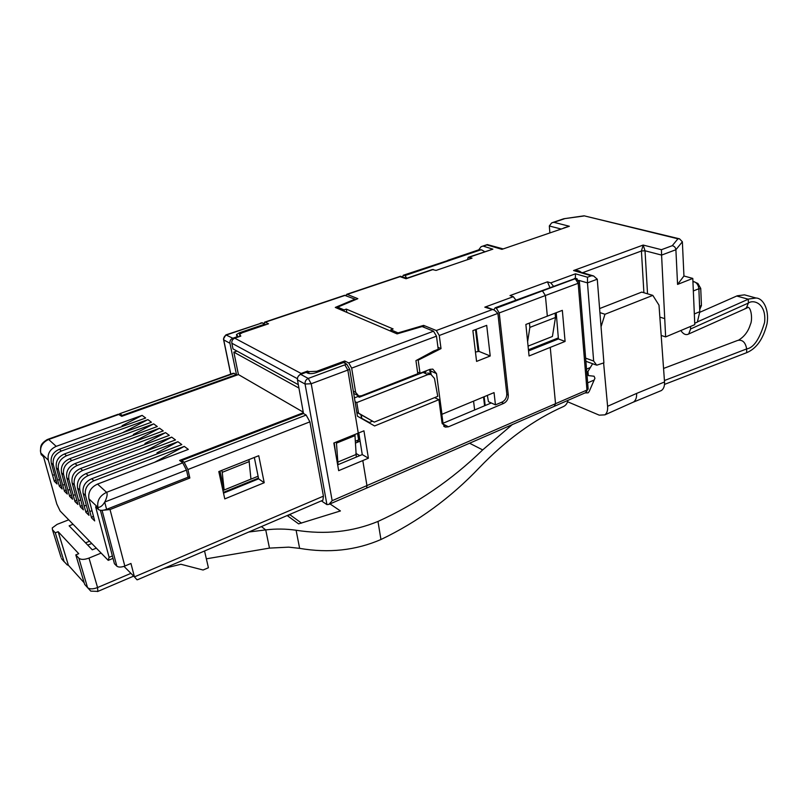 <?xml version="1.0" encoding="UTF-8"?>
<svg xmlns="http://www.w3.org/2000/svg" width="808" height="808" viewBox="0 0 808 808"><rect width="100%" height="100%" fill="white"/><g stroke="black" fill="none" stroke-linecap="round" stroke-linejoin="round"><path stroke-width="1.21" d="M265.266 324.897L265.095 324.069L239.451 332.775L236.471 334.552L238.027 336.451L232.825 338.229C230.613 339.188 229.654 340.875 229.947 343.279L236.471 374.569L233.27 373.235L119.917 413.625M493.759 309.858L495.213 307.777L496.294 308.161L499.243 312.938L508.293 395.072C508.424 398.899 506.889 401.667 503.707 403.384L448.46 426.796L445.39 427.109L442.047 422.938L438.906 399.677L374.599 425.957L357.439 416.201L349.723 369.357L311.211 383.75L332.159 500.687L328.906 504.384L326.927 504.616L321.392 500.869M322.301 500.475L322.917 500.213L323.422 496.152L309.898 421.847L306.151 415.07L303.505 413.524L297.465 379.901C297.233 377.316 298.293 375.478 300.637 374.367L306.171 372.337L307.535 373.054C309.747 373.922 312.605 373.801 316.11 372.67L343.501 362.55L346.753 364.135L308.242 378.427L300.637 374.367M119.332 414.494L119.614 413.736L234.269 373.286M122.563 416.019L120.453 413.868M122.392 415.342L236.471 374.569M138.602 579.275L136.986 579.79L134.431 576.882L130.957 563.469L124.816 566.055C121.21 567.378 118.544 567.408 116.827 566.155L114.423 563.701L100.404 510.272M182.265 462.479L181.81 460.489L303.505 413.524M254.338 457.459L258.621 478.831L223.513 493.122M102.889 510.262L110.029 509.535L189.85 478.023L187.9 469.529L184.173 462.287L181.81 460.489M218.806 471.569L258.742 455.712L264.216 482.729L224.776 498.9L218.806 471.569M101.141 553.086L89.001 558.075C84.305 559.782 80.931 559.823 78.881 558.217L75.8 554.894L78.75 553.692L58.146 531.684L55.287 532.815L52.459 529.775L52.278 527.907L57.105 524.372L68.72 519.817M73.073 524.281L69.145 525.836L92.294 549.814L96.334 548.157M87.749 545.107L91.769 543.471M265.095 324.069L261.641 322.796M362.802 460.57L338.673 470.66L333.845 443.016L363.933 430.816L368.408 458.197L362.802 460.57L366.963 485.689L366.579 488.103M189.85 478.023L187.951 476.548M258.621 478.831L264.216 482.729M84.194 582.81L68.387 565.257L58.146 531.684M55.287 532.815L64.064 561.489L67.236 564.923L68.387 565.257M75.8 554.894L84.678 584.406L87.82 587.87M359.742 455.651L355.843 453.339M550.258 347.389L565.085 341.441L562.338 310.353L525.867 324.452L529.068 355.974L550.258 347.389L555.52 403.596L554.308 406.171M368.408 458.197L362.267 454.591L337.653 464.842M349.723 369.357L346.753 364.135M528.553 350.904L558.419 338.946L556.207 312.716M362.267 454.591L358.782 432.916M368.852 422.685L372.538 421.19M448.46 426.796L442.168 423.634L491.284 402.96M130.714 573.448L97.566 587.537L97.859 591.395L90.779 591.113L87.557 587.618L78.881 558.217M361.772 418.362L369.327 422.493M484.719 251.692L481.77 249.935L480.376 249.985L405.071 275.518L406.717 278.265M402.556 276.952L403.283 275.235L405.071 275.518M565.085 341.441L558.419 338.946M438.906 399.677L434.613 397.617M495.213 307.777L575.65 278.346M558.328 337.906L529.29 349.45L529.402 350.561M555.096 313.14L555.49 317.483L552.409 336.481L528.068 346.117M417.423 359.812L418.18 360.156L420.019 373.245L429.876 369.387L432.805 369.115L436.492 373.589L441.966 414.292L494.041 392.607L495.456 404.869L488.456 401.667L487.335 395.405M476.164 329.371L478.972 351.389L490.224 355.985L486.699 325.351L472.882 330.613L476.579 361.408L490.224 355.985M578.892 280.396L587.477 282.881L593.648 361.035L596.698 365.196L603.909 362.853L597.264 279.194L587.477 282.881L587.487 277.225L591.335 275.791L573.559 270.539L577.609 271.246M549.915 287.527L547.46 281.841L550.803 282.881L553.46 286.214M575.367 278.265L575.478 273.801L587.487 277.225M547.46 281.841L510.01 295.576L513.282 296.688L515.938 300.101M488.638 307.919L484.8 307.171L513.282 296.688M484.8 307.171L494.314 310.06L497.89 313.373L506.778 393.708C506.869 397.536 505.333 400.303 502.182 402.02L495.456 404.869M555.49 317.483L529.866 327.392L529.432 323.069M527.614 341.693L529.866 327.392M478.952 351.399L475.457 352.025M491.729 309.797L436.31 330.533L423.624 325.382L398.061 332.896L390.779 329.795L391.001 331.28M406.576 278.316L432.331 269.539L436.047 270.417L472.024 258.126L468.216 257.318L467.398 259.711M390.779 329.795L393.112 328.947L346.309 309.1L344.056 309.878L337.643 307.141L357.843 298.687L347.228 294.385L400 276.659L406.06 278.74L406.535 278.316L400.495 276.245L400 276.659M418.18 360.156L441.006 348.612L439.269 335.492L436.31 330.533M441.966 414.292L440.794 413.716M431.169 374.407L430.179 369.266M597.264 279.194L593.617 275.972L591.335 275.791M661.176 335.441L665.64 336.916L661.58 255.086L645.026 250.773L643.178 245.056L641.421 250.995L643.895 292.728M581.033 272.256C579.599 270.67 577.114 270.104 573.559 270.539L643.178 245.056L661.439 249.702L672.246 245.693C674.357 246.157 675.579 247.501 675.892 249.722L677.569 284.416L692.789 278.417L683.942 276.003L682.366 241.774L679.518 238.825L677.942 238.804L672.246 245.693M682.366 241.774L675.892 249.733L661.58 255.096L661.439 249.702M584.285 215.857L677.942 238.804M552.652 222.533L563.782 218.756L583.639 216.029M560.823 228.947L549.319 225.977L551.702 222.857L553.904 222.331L569.357 226.26L563.863 227.906M501.526 248.783L501.919 249.349L569.357 226.26L501.919 249.349L486.971 244.925L481.083 246.682L478.74 249.834M468.63 257.176L492.87 249.157L483.315 246.167M345.824 295.435L347.228 294.385M437.966 347.329L441.006 348.612M420.019 373.245L417.564 372.114M692.789 278.417L694.789 324.664L665.64 336.916M659.853 317.11L664.53 318.584M677.569 284.416L683.942 276.003M549.319 225.977L549.874 232.694M699.718 309.535L701.435 305.535L700.738 288.406L697.92 283.497L693.739 281.608M337.643 307.141L337.875 308.545M344.056 309.878L344.289 311.282M346.309 309.1L346.844 312.383M398.415 381.305L398.526 381.992M398.061 332.896L398.152 333.553M404.757 378.821L404.869 379.528M423.624 325.382L423.887 327.27M429.654 369.468L430.28 374.064M441.814 414.211L443.026 423.281M473.559 401.142L474.639 409.969M475.518 329.614L478.104 351.329M483.538 396.991L484.578 405.788M476.134 329.381L478.74 351.288M484.133 396.738L485.184 405.535M184.264 446.39L93.91 480.75C87.224 484.012 84.416 488.941 85.476 495.567L91.546 517.837L94.688 520.918L88.89 498.819C87.991 492.133 90.88 487.224 97.556 484.083L188.335 449.389L184.264 446.39L154.591 462.287M91.698 478.74L181.8 444.582L177.912 441.713L88.203 475.559C81.578 478.76 78.79 483.649 79.851 490.214L85.911 512.302L88.991 515.322L83.143 493.345C82.244 486.638 85.093 481.77 91.698 478.74L93.91 480.75M86.042 473.579L175.488 439.936L171.68 437.128L82.628 470.458C76.043 473.629 73.286 478.457 74.346 484.972L80.396 506.879L83.406 509.848L77.568 488.042C76.669 481.386 79.497 476.569 86.042 473.579L88.203 475.559M80.497 468.519L169.306 435.381L165.559 432.634L77.144 465.469C70.619 468.589 67.882 473.367 68.943 479.821L74.972 501.566L77.932 504.475L72.114 482.841C71.205 476.245 74.003 471.468 80.497 468.519L82.628 470.458M75.063 463.56L163.236 430.916L159.56 428.22L71.781 460.57C65.297 463.641 62.59 468.377 63.65 474.781L69.66 496.354L72.569 499.203L66.751 477.74C65.852 471.195 68.619 466.469 75.063 463.56L77.144 465.469M69.73 458.702L157.277 426.533L153.672 423.877L66.508 455.762C60.085 458.803 57.398 463.489 58.459 469.832L64.448 491.244L67.296 494.031L61.499 472.731C60.59 466.246 63.337 461.57 69.73 458.702L71.781 460.57M64.509 453.934L151.419 422.231L147.884 419.625L61.347 451.046C54.964 454.046 52.308 458.691 53.368 464.984L59.337 486.224L62.135 488.971L56.348 467.832C55.439 461.398 58.156 456.762 64.509 453.934L66.508 455.762M59.378 449.258L145.682 418.009L142.117 415.383L56.196 446.349C49.864 449.309 47.238 453.914 48.318 460.176L54.318 481.295L57.065 483.992L51.298 463.014C50.379 456.631 53.075 452.046 59.378 449.258L61.347 451.046M112.393 555.965L109.1 557.328L108.232 560.358L60.135 511.01L56.802 504.02L43.652 457.166L41.077 454.035M109.1 557.328L95.627 506.808L98.455 509.515C100.172 510.666 102.889 510.606 106.605 509.333L188.102 477.205L186.466 470.084L182.739 462.843L179.598 460.439L303.364 412.726M91.981 510.686L89.85 511.525M87.668 510.424L85.911 512.302M86.294 505.232L84.224 506.04M177.912 441.713L157.015 452.844L157.196 453.904M82.113 505.05L80.396 506.879M80.729 499.889L78.699 500.667M171.68 437.128L143.996 451.783M76.649 499.778L74.972 501.566M75.275 494.637L73.286 495.405M165.559 432.634L144.965 443.471L145.117 444.41M71.306 494.607L69.66 496.354M69.922 489.496L67.983 490.234M159.56 428.22L133.007 442.107M66.054 489.537L64.448 491.244M64.67 484.446L62.771 485.174M153.672 423.877L133.36 434.451L133.502 435.27M60.913 484.558L59.337 486.224M59.529 479.498L57.661 480.194M147.884 419.625L122.402 432.815M55.863 479.669L54.318 481.295M54.479 474.639L52.651 475.316M142.117 415.383L122.099 425.695L122.24 426.493M48.318 460.176L40.784 453.005L40.45 451.036M47.975 439.269L118.291 414.211L121.715 416.322L238.421 374.569L233.845 352.147L236.966 351.066M113.029 558.368L108.232 560.358M220.008 471.084L224.129 490.001L250.955 479.083L248.965 459.59M258.095 476.235L222.937 490.486M98.455 509.515L97.899 507.394C96.889 500.687 99.788 495.668 106.585 492.325C108.333 494.405 105.393 501.172 104.697 502.051L104.525 502.344C102.545 505.717 100.333 507.404 97.899 507.394L88.89 498.819M93.344 515.898L91.546 517.837M303.252 412.151L238.421 374.569M157.994 453.601L157.015 452.844M145.824 444.147L144.965 443.471M134.118 435.037L133.36 434.451M122.846 426.271L122.099 425.695M40.44 450.702C41.006 447.087 39.35 444.461 47.278 439.522L48.652 439.471C42.4 442.35 39.774 446.864 40.784 453.005L41.329 454.944M298.93 388.062L233.845 352.147M221.806 470.377L222.23 472.326L249.359 461.53M222.23 472.326L224.129 490.001M258.469 478.094L223.351 492.385M334.219 442.865L335.663 453.419M360.105 441.158L357.005 442.451L358.631 439.906L355.328 441.249M359.823 439.401L358.631 439.906L357.55 433.421M354.419 397.889L357.934 396.506L357.793 395.637M361.54 418.534L360.903 414.666L374.256 422.119L358.53 413.141L356.793 402.566L427.876 374.599L423.15 372.427L359.308 397.223L357.934 396.506M338.027 464.681L336.381 441.986M356.772 412.181L358.53 413.141M356.793 412.322L360.903 414.666M356.793 402.566L355.035 401.626M356.318 457.086L354.904 434.492M357.005 442.451L355.409 443.107M355.894 454.571L337.593 462.156M355.086 435.593L336.572 443.097M374.256 422.119L437.774 396.334L434.462 378.447L430.846 374.316L427.755 372.902M427.876 374.599L430.846 374.316M423.15 372.427L426.119 372.165M397.435 381.689L397.536 382.376M387.84 386.143L387.527 385.567M392.728 383.527L392.839 384.204M378.366 389.82L378.275 389.193M382.881 387.386L383.184 387.951M388.719 385.103L388.82 385.759M361.822 418.696L361.196 414.827M362.721 395.9L362.63 395.324M361.459 416.433L361.893 415.201M297.415 378.689L231.835 343.218C231.583 340.855 232.553 339.168 234.734 338.178L240.814 336.098L239.501 334.371L242.309 332.704L268.519 323.786L265.266 322.2L264.499 322.2L264.004 323.533M355.076 299.849L354.964 299.162L344.592 295.314L264.832 322.089M353.318 391.173L355.651 392.385L358.762 396.011L361.459 395.789L417.786 373.71L415.948 360.62L433.613 351.056L438.219 349.288L436.482 336.158L433.522 331.199L348.702 362.933L344.713 360.984L316.766 371.296L308.666 371.66L307.575 371.084L301.111 373.458L298.283 376.265M433.522 331.199L422.109 326.553L397.071 333.876L335.29 307.434L354.964 299.162M355.651 392.385L351.672 368.135L348.702 362.933M345.107 363.327L344.713 360.984M307.575 371.084L307.959 373.245M231.835 343.218L232.997 348.894L298.324 384.689M204.545 550.985L208.413 567.761L203.071 570.014L180.921 564.267L163.943 568.398M567.923 400.303C567.388 403.212 565.974 405.262 563.671 406.444C534.27 419.413 506.161 439.815 479.356 467.66C450.733 497.829 417.928 521.786 380.942 539.522C355.833 550.4 328.725 553.349 299.627 548.359L288.688 547.147L269.468 548.107L206.353 558.823M248.793 532.007L265.731 529.907L261.408 526.594M85.567 542.845L89.577 541.219M380.942 539.522L377.982 521.443C352.551 531.906 325.26 534.846 296.102 530.24C285.87 528.785 275.75 528.674 265.731 529.907L269.468 548.107M377.982 521.443C416.958 503.707 451.854 479.871 482.679 449.915L512.484 424.432M329.997 503.919L340.431 510.949L298.606 523.867L287.163 515.544M287.466 515.767L289.87 514.696L301.536 523.14M291.496 513.686L289.87 514.696M603.616 362.974L607.596 406.293C607.899 410.343 607 413.201 604.909 414.847L599.253 415.161L567.59 401.768M659.57 391.284L661.378 390.537C663.691 388.921 664.742 386.062 664.53 381.972L658.995 305.161L652.813 295.375L641.754 292.092L599.698 308.535M601.172 326.402L604.98 314.272L652.813 295.375M631.765 402.818L633.644 401.97C635.856 400.223 636.835 397.374 636.593 393.425L607.596 406.293M600.031 312.646L604.98 314.272M585.012 392.92L588.133 392.839L589.214 391.446L594.94 378.255L594.082 376.225L588.345 375.589L587.931 371.539L592.617 363.721M699.647 312.353L737.239 295.799L744.481 294.849L756.046 298.021C762.984 298.192 769.388 309.201 767.055 323.644C763.287 338.926 756.5 348.601 746.693 352.662L664.509 384.406M756.046 298.021L748.794 298.99L697.395 321.897M744.481 294.849L746.733 295.465M690.497 326.472L690.608 328.967L688.699 333.987C685.992 335.421 683.366 334.27 680.821 330.533M694.729 323.21L697.355 322.109L699.809 311.676L694.325 313.948M692.951 282.174L694.123 281.709C696.87 282.81 698.445 285.153 698.859 288.739L699.809 311.676M694.123 281.709L692.921 281.376M590.335 367.529L586.527 369.125M61.024 557.288L52.459 529.775M229.947 343.279L223.735 339.905L230.805 374.114M326.927 504.616L305.06 384.022L297.465 379.901M232.825 338.229L225.866 334.896L223.452 338.986L223.735 339.905C223.483 337.552 224.442 335.886 226.604 334.906L262.459 322.776M311.211 383.75L305.06 384.022C304.848 381.426 305.909 379.558 308.242 378.427L311.211 383.75M184.173 462.287L306.151 415.07M309.898 421.847L187.9 469.529M110.029 509.535L124.816 566.055M124.008 566.368L134.431 576.882L323.422 496.152M84.678 584.406L87.557 587.618C89.668 589.315 93.001 589.285 97.566 587.537L89.001 558.075M585.689 392.637L586.951 390.062L332.159 500.687M588.093 388.325L586.194 392.415L366.175 488.284M344.854 364.852L347.834 370.064L358.267 433.128M116.827 566.155L102.061 510.333M64.155 561.772L61.408 558.54L64.064 561.489M133.451 576.205L97.536 591.547M239.724 334.098L239.451 332.775M263.297 324.675L263.459 325.513M226.169 334.795L260.681 323.372M579.397 281.79L588.163 389.153L586.951 390.062L578.185 283.285L545.39 295.526L547.329 316.13M496.294 308.161L542.461 290.88L545.39 295.526L499.243 312.938M403.727 275.114L448.4 260.358L404.182 275.205M542.461 290.88L575.256 278.73L578.185 283.285L579.447 282.487L576.508 278.598L574.387 278.467M503.707 403.384L501.414 402.344M508.293 395.072L506.818 394.425M481.346 249.813L478.71 249.854L447.874 260.297M480.376 249.985L448.41 260.358M577.165 278.831L575.407 278.275M585.628 358.146L593.648 361.035M550.803 282.881L575.478 273.801M564.267 218.837L553.904 222.331M492.87 249.157L469.175 257.237M433.26 269.468L406.06 278.74M497.89 313.373L439.269 335.492M582.558 272.71L641.421 250.995L645.026 250.773L647.531 293.809M436.492 373.589L430.664 370.953M699.587 306.293L701.435 305.535M700.738 288.406L698.88 289.153M85.476 495.567L83.143 493.345M79.851 490.214L77.568 488.042M74.346 484.972L72.114 482.841M68.943 479.821L66.751 477.74M63.65 474.781L61.499 472.731M58.459 469.832L56.348 467.832M53.368 464.984L51.298 463.014M119.119 414.342L48.652 439.471L56.196 446.349M186.466 470.084L104.697 502.051L106.605 509.333M182.739 462.843L106.585 492.325L97.556 484.083M345.43 295.274L265.266 322.2M234.734 338.178L301.111 373.458M316.766 371.296L316.958 372.367M308.666 371.66L308.999 373.508M239.905 335.613L240.057 336.36M436.482 336.158L351.672 368.135M299.627 548.359L296.102 530.24M469.509 443.188L482.679 449.915M664.53 381.972L636.593 393.425M594.163 380.053L587.648 382.841M664.428 380.528L746.663 348.915C745.471 342.299 742.471 339.471 737.684 340.421L737.674 340.421M746.683 352.662L746.663 348.925C753.642 347.864 759.611 339.047 764.58 322.483C766.681 303.364 753.43 299.192 748.38 303.061L748.289 299.212L736.724 296.011M744.996 308.606L746.319 308.01L748.38 303.061L690.598 328.967M698.859 288.739L693.335 290.961M230.714 374.144L223.624 339.845M137.491 579.75L322.917 500.213M366.569 488.113L328.906 504.384M236.724 335.754L236.471 334.552M261.701 322.776L260.237 323.261M445.38 427.109L443.754 426.281M479.063 249.722L481.719 249.924M595.769 364.863L585.881 361.287M494.314 310.06L487.365 307.444M593.617 275.972L577.71 271.276M679.518 238.835L584.123 215.827M583.972 215.837L563.873 218.736M502.738 248.803L487.285 244.572M487.153 244.642L482.053 246.359M400.283 276.326L346.743 294.294M692.921 281.245L697.92 283.497M239.734 335.512L239.905 336.411M353.672 393.355L357.065 395.122M604.909 414.847L633.644 401.98M633.472 402.101L661.378 390.547M663.55 368.448L737.714 340.41M688.699 333.987L747.238 307.848M747.794 307.222C751.46 307.444 752.642 320.291 750.39 324.422C748.309 331.331 744.441 336.532 738.775 340.027"/></g></svg>
